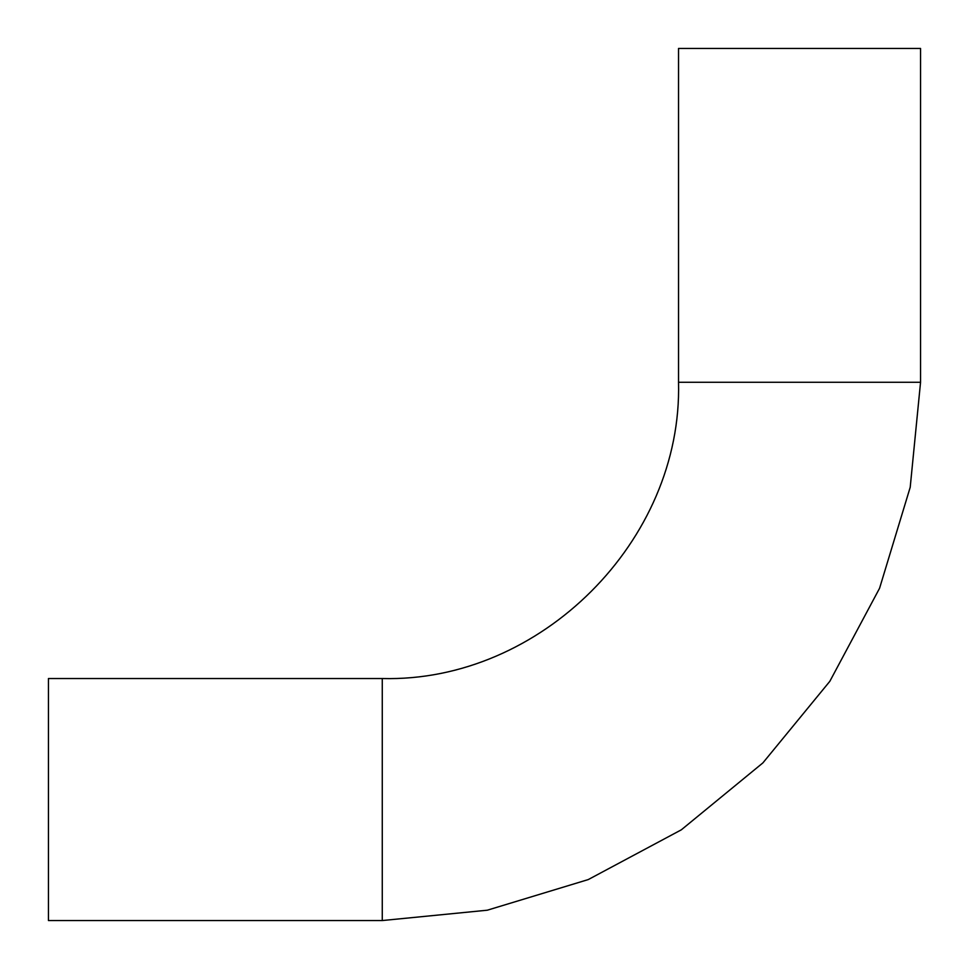 <?xml version="1.0" encoding="UTF-8"?>
<svg xmlns="http://www.w3.org/2000/svg" width="969" height="969" viewBox="0 0 969 969"><rect width="100%" height="100%" fill="white"/><g stroke="black" fill="none" stroke-linecap="round" stroke-linejoin="round"><path stroke-width="1.45" d="M920.55 382.271L920.55 48.45L678.53 48.45L678.53 382.271L920.55 382.271L910.206 487.286L879.573 588.256L829.827 681.316L762.894 762.894L681.316 829.827L588.256 879.573L487.286 910.206L382.271 920.55L48.45 920.55L48.45 678.53L382.271 678.53L382.271 920.55M382.271 678.53C540.569 682.612 682.612 540.593 678.53 382.271"/></g></svg>
